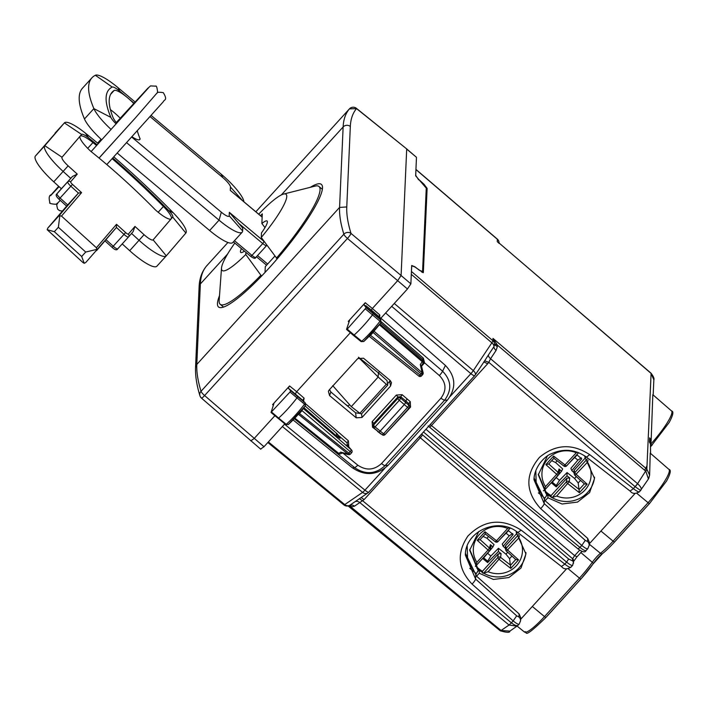 <?xml version="1.0" encoding="UTF-8"?>
<svg xmlns="http://www.w3.org/2000/svg" width="708" height="708" viewBox="0 0 708 708"><rect width="100%" height="100%" fill="white"/><g stroke="black" fill="none" stroke-linecap="round" stroke-linejoin="round"><path stroke-width="1.06" d="M274.846 256.119L265.288 266.624L265.031 272.456M276.368 258.216A76.862 13.487 -50 0 0 318.963 186.478A76.862 13.487 -50 0 0 315.131 186.098L283.572 194.072A49.71 8.726 130 0 1 261.252 237.472L277.182 258.898M245.88 252.349L245.782 254.491A49.71 8.726 130 0 1 225.188 270.589A49.71 8.726 130 0 1 221.507 268.102L219.153 300.564A76.862 13.487 -50 0 0 220.197 304.272A76.862 13.487 -50 0 0 224.852 304.422A76.862 13.487 -50 0 0 260.898 275.226L261.739 275.934M258.694 214.188A49.71 8.726 130 0 1 283.041 194.231A49.71 8.726 130 0 1 283.572 194.072M221.507 268.102A49.71 8.726 130 0 1 234.817 243.074M245.782 254.491L260.898 275.226M260.553 215.745L262.296 213.825L261.871 223.507A20.497 3.593 -50 0 1 267.35 221.471A20.497 3.593 -50 0 1 261.456 232.932L261.252 237.472M241.401 248.596A20.497 3.593 -50 0 0 241.242 252.606A20.497 3.593 -50 0 0 244.428 251.128M264.978 227.622L261.871 223.507M131.971 136.768A18.249 4.009 42.3 0 0 139.848 139.511A18.249 4.009 42.3 0 0 140.113 138.83L139.193 139.839M134.016 103.138L127.652 97.801A18.249 4.009 -137.7 0 0 114.103 90.5A200.877 44.17 42.3 0 0 112.121 92.173A200.877 44.17 42.3 0 0 109.2 100.253A200.877 44.17 42.3 0 0 112.917 117.236A18.249 4.009 42.3 0 0 116.847 123.183M209.63 230.516L219.046 220.161A30.745 6.761 42.3 0 0 242.18 232.206L232.755 242.561A30.745 6.761 42.3 0 1 209.63 230.516L117.245 153.052M131.715 137.051L221.321 212.188L219.046 220.161L126.635 142.68M242.18 232.206A30.745 6.761 42.3 0 0 242.623 230.967L242.747 228.091L229.33 212.329L264.119 241.499L262.756 243.561A5.124 1.124 42.3 0 0 266.606 245.57L266.872 245.207M221.321 212.188A10.248 2.257 42.3 0 0 229.18 215.79L229.33 212.329M133.724 103.448A18.249 4.009 -137.7 0 0 127.652 97.801L119.785 91.208A10.248 2.257 -137.7 0 0 112.227 87.075A204.975 45.064 42.3 0 0 106.112 97.66A204.975 45.064 42.3 0 0 110.891 117.395A10.248 2.257 42.3 0 0 116.183 123.918M151.149 115.448L221.082 174.079L222.852 177.619L150.096 116.625M135.086 101.97L118.024 87.668L119.785 91.208M222.852 177.619A10.248 2.257 -137.7 0 1 230.454 186.983L242.543 200.638M221.082 174.079A30.745 6.761 -137.7 0 1 243.888 201.771M231.206 191.204L230.295 190.443L230.454 186.983M110.395 109.616A18.249 4.009 -137.7 0 1 114.2 112.599A18.249 4.009 -137.7 0 1 120.236 118.201M112.227 87.075L95.359 75.269A30.745 6.761 -137.7 0 1 118.024 87.668M137.308 130.856A165.008 36.276 42.3 0 0 140.113 138.83M95.359 75.269A225.471 49.578 42.3 0 0 91.907 77.845A225.471 49.578 42.3 0 0 93.89 108.616A30.745 6.761 42.3 0 0 111.147 129.493M91.907 77.845L82.491 88.199A225.471 49.578 42.3 0 0 84.464 118.971A30.745 6.761 42.3 0 0 101.748 139.874M96.589 145.556A200.877 44.17 42.3 0 0 92.952 142.582A18.249 4.009 42.3 0 0 80.11 136.166A18.249 4.009 42.3 0 0 80.093 136.184A18.249 4.009 42.3 0 0 90.863 151.37A165.008 36.276 42.3 0 1 123.865 179.567A165.008 36.276 42.3 0 1 155.202 209.701A18.249 4.009 -137.7 0 0 171.186 218.816L172.69 217.055A10.248 2.257 -137.7 0 0 168.513 210.329A204.975 45.064 42.3 0 0 129.591 172.894A204.975 45.064 42.3 0 0 112.758 157.999M35.4 156.052L44.816 145.698A30.745 6.761 42.3 0 0 63.189 171.486L70.782 178.372L61.366 188.726L53.773 181.841A30.745 6.761 42.3 0 1 35.4 156.052L64.384 122.891L81.588 134.44L62.021 157.247A10.248 2.257 42.3 0 0 68.145 165.84L77.252 174.106L70.65 181.806A2.053 2 -139.4 0 0 67.782 181.903A5.124 1.124 42.3 0 0 70.844 186.204L72.482 184.381A3.071 0.673 42.3 0 1 70.65 181.806M67.605 205.001L78.438 193.089L70.844 186.204L59.03 199.178M62.021 157.247L44.816 145.698L64.384 122.891A30.745 6.761 42.3 0 1 64.419 122.865A30.745 6.761 42.3 0 1 85.42 133.157A225.471 49.578 42.3 0 1 98.288 143.689M70.782 178.372L72.428 176.487L77.252 174.106M72.482 184.381L81.597 192.638L78.438 193.089L58.622 216.179L59.826 215.754L58.366 227.268L85.703 252.048L81.668 256.491L54.33 231.702L58.366 227.268M72.428 176.487L57.021 193.744A2.053 2 -139.4 0 0 56.985 193.78L61.339 188.7L57.021 193.744A5.124 1.124 42.3 0 0 60.083 198.036L67.676 204.922L47.861 228.02L58.622 216.179M168.513 210.329L173.327 212.878A30.745 6.761 -137.7 0 1 185.859 233.047L166.292 255.845A30.745 6.761 -137.7 0 1 166.265 255.88L156.875 266.208A30.745 6.761 -137.7 0 1 156.849 266.235A30.745 6.761 -137.7 0 1 129.697 250.685L122.218 243.906M166.292 255.845L153.123 239.862L171.203 218.799A18.249 4.009 -137.7 0 1 171.186 218.816A18.249 4.009 -137.7 0 0 163.424 206.479A200.877 44.17 42.3 0 0 129.006 173.575A200.877 44.17 42.3 0 0 112.147 158.672M153.123 239.862A10.248 2.257 -137.7 0 1 144.06 234.684L129.697 250.685M156.849 266.235L166.265 255.88A30.745 6.761 -137.7 0 1 139.113 240.331L131.538 233.463M128.591 236.897L133.166 231.56L134.954 226.427L144.06 234.684M133.166 231.56L128.555 236.941A2.053 2 40.6 0 1 128.52 236.976A5.124 1.124 -137.7 0 1 128.511 236.985A5.124 1.124 -137.7 0 1 123.989 234.392L125.626 232.569L116.519 224.312L116.395 227.507L96.642 250.526M67.641 204.966L47.817 228.056L47.162 229.684L82.951 262.544L84.234 263.296L85.818 262.438L116.431 227.463L123.989 234.392L113.227 246.225L105.979 239.649M173.327 212.878A225.471 49.578 42.3 0 0 113.793 156.857M97.208 144.874A204.975 45.064 42.3 0 0 88.597 137.865A10.248 2.257 42.3 0 0 81.588 134.44M96.58 250.605L96.899 249.366L85.703 252.048M96.899 249.366L96.403 247.747L61.481 216.082L59.826 215.754M84.234 263.296L81.668 256.491M47.162 229.684L54.33 231.702M57.375 203.364L60.286 200.382M99.023 158.017L135.715 117.555L157.627 92.305C157.105 87.473 156.424 85.42 155.565 86.155L150.547 85.898L147.671 88.403L116.307 122.511M652.21 444.916A2.053 0.451 -137.7 0 1 652.183 444.996A2.053 0.451 -137.7 0 1 650.67 444.217L650.448 444.456A8.195 7.868 -177.5 0 0 650.935 442.951L650.625 439.756A8.195 7.868 -177.5 0 0 649.634 437.854L649.44 442.173A8.195 7.868 -177.5 0 1 650.44 444.075L650.59 453.447M650.572 444.137L650.67 444.217A31.807 5.584 -50 0 0 671.511 410.923L652.82 394.675L651.121 441.482M498.901 242.862L651.033 373.196C653.528 376.497 654.457 378.727 653.847 379.895L651.121 373.435M648.732 478.378L649.625 475.192L646.864 469.165L651.095 373.417L498.875 242.844M602.818 553.214A2.053 1.558 -128 0 1 602.535 553.532A2.053 1.558 -128 0 1 600.455 553.293A31.807 5.584 -50 0 0 613.101 541.151L648.077 502.689A31.807 5.584 -50 0 0 668.927 469.386L650.236 453.147L649.625 475.227M650.625 439.756L649.962 440.491L649.856 442.81M418.605 179.797L415.746 175.398L415.941 169.398L497.299 239.092A5.124 0.867 -49.4 0 1 497.361 239.313L497.255 241.623L499.069 243.366M418.862 179.522L424.012 184.275L427.119 188.399L423.331 272.589M423.136 272.686L414.985 267.031L411.755 265.748L411.41 271.916M587.923 548.355C587.507 549.435 585.454 548.47 581.755 545.443L585.286 540.39L544.195 503.583L533.965 479.652C534.292 466.678 544.868 456.156 551.09 453.846C563.648 448.208 575.498 449.35 586.622 457.244L630.288 491.219C632.306 493.91 635.403 494.078 639.59 491.733L648.422 478.997L645.855 471.289L646.882 469.183M589.242 543.877L635.094 493.449M520.628 619.332L566.489 568.905M517.946 625.438L509.91 631.111L501.078 630.483L349.248 505.583M500.22 630.766L348.088 505.955M500.149 630.554L501.087 630.483L500.131 630.536M497.317 346.699L497.343 345.061L492.98 338.38L492.874 340.69A5.124 0.956 130.4 0 1 491.856 342.805A5.124 2.682 33.7 0 1 493.972 346.628L494.609 343.787L492.98 338.38L646.864 469.165L637.581 483.697L490.555 358.735L496.078 350.451L497.317 346.699L494.591 344.752L494.609 343.787L497.343 345.061L645.846 471.28M635.182 486.732L640.563 490.467C642.094 489.193 641.103 486.936 637.581 483.697L633.403 488.644C637.182 491.573 639.28 492.494 639.705 491.405M516.902 531.867L516.265 532.558L525.938 553.93L520.982 568.055L508.91 577.533L493.423 579.454L479.272 573.241L476.572 576.215L519.079 613.845L518.946 616.978A5.124 4.921 2.5 0 1 520.566 620.792L519.194 624.129L517.097 626.191L509.061 625.031L511.397 622.819C515.212 625.748 517.566 626.385 518.46 624.739M519.318 623.801C518.893 624.89 516.84 623.916 513.15 620.889L511.397 622.819L362.815 500.91L359.257 498.697M519.079 613.845L520.707 617.615M561.603 566.435L564.798 564.09C568.577 567.028 570.675 567.949 571.099 566.851M589.153 545.638A5.124 4.921 2.5 0 0 587.552 541.531L587.693 538.399L589.313 542.169M585.507 456.412L584.879 457.103L594.543 478.475L589.596 492.609L577.524 502.087L562.037 504.007L547.886 497.786L545.178 500.76L534.089 478.006M587.693 538.399L545.178 500.76M348.416 505.875L351.672 506.866L354.46 506.185L364.089 499.636A5.124 1.124 -137.7 0 0 360.983 497.635M358.46 357.23L378.373 372.851L379.523 371.585M378.373 372.851L387.046 380.612L387.745 385.081L361.434 414.021L359.876 413.277L386.276 384.249L378.187 377.028L378.373 372.851M345.486 404.312L348.106 406.135L349.495 404.604M345.371 404.206L348.106 406.135M494.582 344.769L494.6 344.592A5.124 5.124 0 0 1 494.582 344.867L494.591 344.752A5.124 4.921 -177.5 0 0 492.874 340.69L411.498 271.527M637.572 483.688A5.124 0.956 -49.6 0 1 635.165 486.715L488.821 362.337L490.555 358.735A5.124 2.682 33.7 0 1 488.449 354.912L493.972 346.628A5.124 2.682 -146.3 0 0 496.078 350.451M518.946 616.978L516.681 615.836L513.15 620.889L472.059 584.082C457.872 569.09 456.483 553.09 467.882 536.089C483.865 519.84 501.618 517.858 521.132 530.124L564.798 564.09L566.595 562.108C570.312 565.108 572.383 566.064 572.799 564.984M465.483 553.426L476.572 576.215M516.318 531.46L516.265 532.558M525.964 552.541A28.187 27.046 -177.5 0 1 508.362 575.055A28.187 27.046 -177.5 0 1 479.405 570.241L479.272 573.241M479.405 570.241L477.422 571.595M476.068 573.436L475.962 575.675M584.923 456.014L584.879 457.103M547.886 497.786L548.019 494.795A28.187 27.046 2.5 0 0 576.949 499.609A28.187 27.046 2.5 0 0 594.561 477.139M546.036 496.149L548.019 494.795M544.673 497.99L544.576 500.229M586.224 550.222C585.799 551.32 583.711 550.381 579.958 547.417L581.755 545.443L540.673 508.636C525.318 491.786 524.947 474.661 539.558 457.271C555.568 444.12 572.294 443.252 589.746 454.669L633.403 488.644L630.209 490.98M349.557 505.424A5.124 3.336 -88.7 0 1 351.672 506.866M349.416 505.415L349.416 505.503A4.62 2.407 -147.1 0 0 349.602 505.388L357.558 499.99M647.024 465.537A23.576 4.133 130 0 1 644.581 470.2M387.772 384.931L386.276 384.249M332.725 385.648L351.283 406.622L359.876 413.277M351.283 406.622L378.187 377.028L358.452 357.354M483.776 361.947L487.679 363.717L488.821 362.337L484.661 360.797L488.449 354.912M421.587 434.057L422.375 434.712A3.071 0.575 130.4 0 1 420.322 437.792L419.109 436.792M516.681 615.836L475.59 579.038L465.36 555.099C465.014 531.009 498.936 516.274 518.017 532.699L561.683 566.665C563.692 569.356 566.798 569.524 570.984 567.188M419.375 437.022L420.632 435.11M430.154 424.632L428.915 425.995M545.673 492.865L551.205 496.397M477.068 568.32L482.537 571.816M340.088 437.721L340.061 438.358L336.229 435.747L337.026 433.907L336.318 433.73L340.088 437.721M303.909 407.675L336.229 435.747M349.548 320.423L346.593 329.238L347.212 329.105L366.178 307.741L365.399 306.759L365.762 305.599L364.832 306.042L363.903 304.856L365.248 302.723L348.256 321.414L349.035 322.122M349.54 320.662L348.256 321.414M346.593 329.238L347.212 329.105L354.124 335.034L353.451 335.415L346.593 329.45M365.248 302.723L372.364 308.493L371.01 310.635M277.943 418.251L278.633 418.092L271.722 412.162L271.084 412.313L290.006 392.02L290.669 390.736L288.227 388.081L289.572 385.949L272.58 404.64L273.376 405.357M289.572 385.949L296.687 391.71L350.345 332.716M378.453 317.096L379.789 314.945L372.364 308.493L397.675 280.66L347.451 238.454A5.124 0.673 -49.9 0 0 351.018 233.428C347.858 223.224 346.442 214.391 346.77 206.94L350.327 126.475C350.664 119.032 352.734 113.076 356.54 108.607L406.631 148.866L356.425 108.342A5.124 1.106 128.9 0 1 356.54 108.607L349.425 108.882M250.765 440.854L254.066 438.597L274.819 415.764M365.399 306.759L372.461 312.467L373.24 313.449L372.496 314.865A30.745 5.398 130 0 1 354.124 335.034L361.744 341.274L361.124 341.619L353.451 335.415M372.824 311.316L380.293 317.804L379.904 318.936L372.461 312.467L372.824 311.308L365.762 305.599M284.713 423.959L263.995 446.739L204.603 395.551L347.451 238.454A5.124 1.124 42.3 0 1 343.867 234.206C340.681 223.887 339.247 214.966 339.575 207.426L196.797 364.443C196.47 371.974 197.877 380.931 201.019 391.303L343.867 234.206A5.124 4.691 -17.2 0 1 351.018 233.428L401.1 275.527L397.675 280.66L407.454 288.979L380.736 318.361M379.727 317.308L379.789 314.945M303.422 401.887L304.113 398.161L296.687 391.71L295.342 393.852L297.732 396.445L297.006 397.843A30.745 5.398 -50 0 1 278.633 418.092L286.244 424.331A30.568 5.363 -50 0 0 304.52 404.197L305.192 402.923L302.935 400.462L305.343 403.073L290.669 390.736M329.53 389.604L330.901 392.028L329.556 395.568L356.221 417.817L362.009 417.454L361.576 413.861M329.556 395.568L328.388 391.259L329.14 390.028L357.735 358.584L363.523 358.221L390.17 380.488L391.515 382.718L390.586 386.028L362.009 417.454M271.084 412.313L271.961 409.666M272.031 409.436L273.872 403.649M273.863 403.87L272.58 404.64M363.983 341.291A28.524 5 -50 0 0 380.869 322.751L380.692 319.928L380.01 321.22A30.568 5.363 130 0 1 361.744 341.274L363.77 341.539L361.133 341.628M260.694 449.005L263.995 446.739M407.454 288.979L410.879 283.837L401.1 275.527L406.693 149.087L416.401 157.238M380.727 322.981L422.694 359.31L423.349 358.115L381.346 321.83M440.863 398.268L444.474 400.347C452.085 390.143 451.456 380.435 442.589 371.213A5.124 0.956 130.7 0 1 439.376 375.559C446.305 382.736 446.792 390.312 440.863 398.268L381.541 463.51C374.116 470.227 366.222 470.793 357.859 465.209L342.707 452.908M422.941 362.248L424.588 362.859L423.349 358.115L422.729 359.345L423.357 361.089M357.859 465.209L354.788 467.758C365.523 474.926 375.647 474.201 385.152 465.581A5.124 1.124 -137.7 0 1 381.541 463.51M341.159 453.447L342.539 453.04M288.227 388.081L302.776 400.312L304.113 398.161M380.993 433.8L382.09 434.641M377.78 431.234L372.532 427.225L372.125 421.685L396.347 395.055L402.126 394.683L400.772 396.745L397.878 396.94L396.347 395.055M372.125 421.685A2.053 0.451 42.3 0 1 373.665 423.57L397.878 396.94L397.808 398.427A2.053 1.965 2.5 0 1 400.701 398.241L399.33 400.303A2.053 0.451 -137.7 0 1 397.808 398.427L373.594 425.057L373.665 423.57L373.098 426.26A2.053 2.053 0 0 0 373.824 427.924L375.116 426.924L383.559 433.792L382.302 434.809A2.053 2.053 0 0 0 385.081 434.562L383.559 433.792L407.569 407.383L399.33 400.303L375.116 426.924A2.053 0.451 -137.7 0 1 373.594 425.057A2.053 1.965 2.5 0 0 373.797 427.836L378.851 432.137L380.143 431.145L404.356 404.516L405.728 402.454L405.799 400.949L408.826 403.666L408.967 405.348L407.569 407.383A2.053 0.451 -137.7 0 0 409.082 408.162A2.053 0.451 -137.7 0 0 409.118 408.047A2.053 1.947 175.3 0 0 409.613 406.613L408.826 403.666L410.242 401.64L402.126 394.683M385.072 434.57L409.082 408.162A2.053 2.053 0 0 0 409.613 406.613A2.053 1.947 175.3 0 0 408.967 405.348L400.701 398.241L400.772 396.745L405.799 400.949L407.18 398.905M360.098 413.445L355.62 412.844L330.901 392.028M387.568 383.727L390.258 380.559M285.616 424.481L271.084 412.525M365.496 309.042L380.01 321.22L380.966 322.68L363.77 341.539M380.966 322.68L380.692 319.928L366.178 307.741M293.112 419.959L352.336 467.776C365.089 476.236 377.045 475.378 388.196 465.209L447.518 399.976C456.51 387.984 455.81 376.47 445.403 365.434L385.63 312.98M195.541 367.567L199.107 286.988A5.124 4.921 -177.5 0 1 200.364 283.97C200.7 276.439 202.762 270.447 206.559 265.987L227.932 242.481L206.568 265.987A5.124 5.124 0 0 0 206.453 266.102L206.559 265.987M310.352 187.301A80.013 14.036 130 0 1 321.388 184.399A80.013 14.036 130 0 1 294.271 237.746A80.013 14.036 130 0 1 218.577 307.024A80.013 14.036 130 0 1 219.507 295.652M410.879 283.837L411.693 265.491L414.923 266.774L419.34 270.235L422.57 271.527L426.26 188.116L415.658 175.823L416.472 157.468M421.968 272.315L422.57 271.527M281.306 194.957L343.132 126.962C343.469 119.431 345.566 113.404 349.416 108.89L255.845 211.789L349.416 108.89A5.124 5.124 0 0 1 356.425 108.342M347.478 445.491L347.009 442.827L347.628 445.589M288.475 424.358L285.625 424.694L288.475 424.358A28.524 5 -50 0 0 305.369 405.746L305.192 402.923M290.006 392.02L304.52 404.197L305.369 405.746L305.343 403.073M374.541 330.512L372.93 332.326M369.195 336.22L370.514 335.318A2.053 0.451 42.3 0 0 370.319 335.158M369.222 336.309L418.711 375.975M469.767 568.329L476.298 573.622L478.21 570.754L478.263 569.506L469.714 549.567M347.239 445.146L351.602 450.058A2.053 0.761 138.4 0 0 351.442 449.961L348.026 454.12L340.672 452.147L338.805 453.421L294.864 418.145M341.557 452.775L348.424 454.616A2.053 0.894 -75 0 1 348.026 454.12L298.484 414.348L299.44 413.481A2.053 0.451 -137.7 0 0 299.236 413.313M341.513 452.766L340.672 452.147M301.714 410.383L303.405 408.578L351.442 449.961L346.92 444.872M421.428 365.717L423.145 372.797A2.053 0.443 167.3 0 0 422.11 372.647L420.295 364.585L422.225 361.691A2.053 1.071 33.7 0 1 422.959 363.434A2.053 1.071 33.7 0 1 422.8 363.593M421.287 365.868L420.295 364.585M467.2 546.089L467.616 560.001L474.537 572.241M478.785 531.469L469.678 550.213L478.21 570.754M538.39 492.892L544.903 498.166L546.815 495.299L546.868 494.06L538.328 474.112M535.806 470.643L536.221 484.555L543.151 496.795M547.399 456.014L538.284 474.758L546.815 495.299M351.584 452.793L302.033 410.631L299.44 413.481L348.956 453.235A2.053 0.451 -137.7 0 0 350.478 454.014L351.584 452.793A2.053 2.053 0 0 0 351.593 450.049M423.145 372.806A2.053 2.053 0 0 1 422.658 374.629L421.552 375.851L420.039 375.072L418.747 376.072A2.053 2.053 0 0 0 421.57 375.833M422.003 373.479C422.888 374.851 422.596 374.974 421.145 373.851L373.107 332.468L370.514 335.318L420.039 375.072L421.145 373.851L422.11 372.647L374.054 331.247A2.053 1.071 -146.3 0 1 373.966 331.167M498.441 548.275L498.405 551.514L487.608 562.577L487.635 561.178L490.865 556.037L498.441 548.275L505.946 554.143L509.574 558.665L510.769 568.409L499.29 559.435A2.053 0.451 42.3 0 1 497.768 557.577A2.053 1.912 -172.2 0 1 500.6 557.391L488.122 571.71L483.52 573.25M500.175 539.186L508.486 530.673L513.105 534.54L503.14 546.302L502.264 544.063L509.256 535.814L512.725 533.593M488.529 536.505L486.962 538.222L494.034 544.585L492.954 546.948L490.405 544.656L489.476 548.063L488.06 550.019A2.053 0.451 -137.7 0 0 489.6 550.824A2.053 2.053 0 0 0 490.086 549.868M487.608 562.577L482.989 558.709L492.954 546.948M486.962 538.222L482.98 536.363M503.14 546.302L505.264 548.204M517.052 533.221L505.547 545.868L505.114 547.656M475.794 566.002A30.108 28.886 -177.5 0 0 482.449 571.276L498.273 553.868L501.114 553.638L498.405 551.514M490.98 546.594L490.405 544.656M475.572 566.25L489.6 550.824A2.053 0.451 -137.7 0 0 489.626 550.753A2.053 1.929 -164.8 0 0 489.476 548.063L480.113 539.646M485.281 533.965L495.264 541.77L485.299 533.947L480.068 539.7L485.281 533.974L485.015 531.761L477.254 540.301L488.06 550.019L476.891 562.294L475.378 566.418M480.077 539.691L477.254 540.301M495.326 541.779A2.053 2.009 173 0 0 497.972 541.567M506.441 551.116L515.76 559.515M510.769 568.409L518.539 559.86L515.778 559.55L506.388 551.098L518.893 537.868L519.46 535.655M505.547 545.868L506.211 548.293A2.053 1.991 164.7 0 0 506.362 551.045L506.388 551.098A2.053 2.053 0 0 1 505.742 549.93M485.015 531.761L496.503 540.726L495.264 541.77A2.053 2.053 0 0 0 498.043 541.531L510.176 528.186L498.078 541.461A2.053 0.451 -137.7 0 1 498.043 541.531A2.053 0.451 -137.7 0 1 496.503 540.726L507.663 528.451L509.22 527.814M482.785 573.179L482.449 571.276M550.258 495.096L549.851 495.556M567.055 472.581L567.019 475.829L556.231 486.883L556.249 485.484L559.488 480.343L567.055 472.581L574.569 478.449L578.197 482.971L579.392 492.715L567.905 483.741A2.053 0.451 42.3 0 1 566.382 481.882A2.053 1.912 -172.2 0 1 569.214 481.697L556.745 496.016L552.134 497.556L551.399 497.485L551.063 495.582A30.108 28.886 -177.5 0 1 544.417 490.308M568.798 463.492L577.109 454.978L581.719 458.855L571.763 470.608L570.887 468.369L577.87 460.12L581.339 457.899M557.152 460.811L555.585 462.536L562.648 468.891L561.568 471.254L559.019 468.962L558.09 472.369L556.674 474.325A2.053 0.451 -137.7 0 0 558.223 475.13A2.053 2.053 0 0 0 558.709 474.174A2.053 1.929 -164.8 0 0 558.09 472.369L548.735 463.952M556.231 486.883L551.612 483.015L561.568 471.254M555.585 462.536L551.594 460.669M571.763 470.608L573.878 472.519M585.543 457.669L574.17 470.174L573.728 471.962L574.4 474.413A2.053 1.991 164.7 0 0 574.985 475.351L587.516 462.174L588.029 460.165M551.063 495.582L566.896 478.174L569.728 477.944L567.019 475.829M544.195 490.555L558.223 475.13A2.053 0.451 -137.7 0 0 558.249 475.059A2.053 1.929 -164.8 0 0 558.683 474.289L559.603 470.909L559.019 468.962M545.868 464.607L553.638 456.067L553.895 458.28L548.7 463.997L545.868 464.607L556.674 474.325L545.514 486.6L544.001 490.733L543.372 490.759M553.913 458.262L563.887 466.076L576.285 452.757L577.524 452.262M563.94 466.085A2.053 2.009 173 0 0 566.595 465.873M575.055 475.422L584.401 483.856M579.171 489.547L584.374 483.83L587.162 484.175L579.392 492.715M574.17 470.174L574.834 472.599A2.053 1.991 164.7 0 0 574.4 474.413M234.463 240.693L251.986 255.393L250.667 256.296M238.269 223.029L262.756 243.561L251.986 255.393A5.124 1.124 42.3 0 0 255.845 257.402L266.606 245.57M229.18 215.79L242.623 230.967M257.526 255.553L267.642 264.04M262.155 217.152L230.295 190.443M114.103 90.5L110.643 94.306M84.464 118.971L93.89 108.616L110.891 117.395M87.712 148.335L92.952 142.582M68.145 165.84L53.773 181.841M112.174 247.366L112.147 247.402C114.944 250.004 116.82 250.482 117.749 248.818L128.511 236.994L117.749 248.818A5.124 1.124 -137.7 0 1 117.749 248.818A5.124 1.124 -137.7 0 1 113.227 246.225L112.147 247.402L104.934 240.87M185.859 233.047L172.69 217.055M128.511 236.985L128.555 236.941A2.053 2 40.6 0 0 128.343 234.127L134.954 226.427M128.343 234.127A3.071 0.673 -137.7 0 1 125.626 232.569M163.424 206.479L158.167 212.258M88.597 137.865L85.42 133.157M116.519 224.312L96.403 247.747M81.597 192.638L61.481 216.082M580.905 578.958L546.036 617.296A2.053 0.451 -137.7 0 1 546.01 617.385C519.858 642.855 528.372 629.492 524.469 632.049A31.807 5.584 -50 0 0 544.496 616.597L532.319 606.473M649.625 503.388A2.053 0.451 -137.7 0 1 649.599 503.468A2.053 0.451 -137.7 0 1 648.077 502.689L636.837 493.334M650.28 443.668L650.935 442.951M497.299 239.083A5.124 5.124 0 0 1 499.087 243.021A5.124 4.921 -177.5 0 0 497.361 239.313L416.003 169.61M652.103 445.04L650.776 446.491M589.233 544.142L600.455 553.293A10.213 1.797 -50 0 0 592.286 562.285A2.053 0.841 35.4 0 1 593.127 563.895A2.053 0.841 35.4 0 1 593.003 564.002A29.754 5.222 -50 0 1 581.02 578.834A2.053 0.451 -137.7 0 1 580.985 578.914L546.01 617.385A2.053 0.451 -137.7 0 1 544.496 616.597L579.471 578.135L568.232 568.79M649.519 503.503L614.65 541.85A2.053 0.451 -137.7 0 1 614.615 541.93A2.053 0.451 -137.7 0 1 613.101 541.151L600.933 531.027M411.304 274.341L491.856 342.805L473.307 370.629A5.124 0.956 130.4 0 1 470.891 373.656A5.124 1.124 42.3 0 0 474.714 375.629A5.124 5.124 0 0 0 475.192 375.028L485.219 359.983M426.207 189.399L427.119 188.399M354.92 501.751A5.124 4.275 55.6 0 1 359.779 502.547L509.052 625.022L501.087 630.483M520.707 617.633L520.566 620.792A5.124 4.921 2.5 0 1 520.548 621.084M573.551 563.17A3.071 2.947 -177.5 0 0 572.524 560.833L572.613 558.745A3.071 2.947 -177.5 0 1 573.648 561.081L572.683 565.311L570.975 567.188M573.577 561.506L577.011 556.718L574.666 555.656L572.613 558.745L423.473 431.986M425.951 429.26L574.666 555.656L579.675 550.151M580.861 552.559L592.286 562.285A31.807 5.584 -50 0 1 579.471 578.135A2.053 0.451 -137.7 0 0 580.985 578.914L593.127 563.895L602.535 553.532C602.057 553.842 605.375 551.824 614.615 541.93L649.599 503.468L666.582 480.989C670.52 473.679 671.299 469.811 668.927 469.386M267.845 442.509L343.867 504.884A5.124 0.929 -50.6 0 0 344.743 504.592L268.376 441.934M602.198 553.709A12.266 2.151 -50 0 0 593.189 563.745M354.46 506.185A5.124 4.275 55.6 0 0 349.602 505.388A5.124 4.275 55.6 0 1 344.743 504.592L362.602 492.37L282.377 426.535M357.39 500.105L367.877 492.918A5.124 4.275 55.6 0 1 362.602 492.37A5.124 0.929 -50.6 0 0 364.947 490.157L284.527 424.172M391.674 306.325L470.891 373.656L450.235 396.374M368.638 492.219A5.124 4.275 55.6 0 1 367.877 492.918A5.124 5.124 0 0 0 368.771 492.14A5.124 1.124 42.3 0 1 364.947 490.157L384.851 468.28M394.285 303.466L473.307 370.629A5.124 2.682 33.7 0 1 475.192 375.028M422.375 434.712L568.657 559.028L566.595 562.108L420.322 437.792L364.089 499.636M509.052 625.022L511.397 622.819M472.059 584.082A5.124 0.982 -48.1 0 0 475.59 579.038L475.749 575.48M568.657 559.028L572.524 560.833M487.679 363.717L431.446 425.561L579.958 547.417L578.029 548.912C582.472 552.16 585.171 552.709 586.1 550.558L587.808 548.673M587.552 541.531L585.286 540.39M540.673 508.636A5.124 0.982 -48.1 0 0 544.195 503.583L544.355 500.034M517.937 532.46L521.132 530.124M430.473 424.818L431.446 425.561A3.071 0.558 129.4 0 1 429.508 427.057A3.071 0.558 129.4 0 1 429.464 426.915M589.746 454.669L586.543 457.014M363.903 304.856L365.098 305.838M260.774 449.235L201.47 398.117A5.124 0.69 -49 0 0 204.603 395.551A5.124 1.124 42.3 0 1 201.019 391.303A5.124 4.682 163.2 0 0 199.93 395.737L199.93 395.737A5.124 4.682 163.2 0 0 201.435 397.923M439.376 375.559L424.588 362.859L421.632 366.125M347.637 445.536A2.053 0.451 -137.7 0 1 348.743 446.279L348.389 440.783L305.829 403.967M385.134 434.508L410.543 407.091L410.242 401.64M380.833 433.977L377.585 431.446M380.886 318.202L442.589 371.213L445.403 365.434M447.518 399.976L444.474 400.347L385.152 465.581L388.196 465.209M352.336 467.776L354.788 467.758L294.342 418.694M348.389 440.783L347.009 442.827L338.088 435.119M423.304 362.319A2.053 0.451 -137.7 0 1 424.411 363.062M410.543 407.091A2.053 0.451 42.3 0 0 409.596 406.427M373.868 426.34L372.532 427.225M356.221 417.817L355.62 412.844M390.586 386.028L389.657 381.426M201.47 398.117A5.124 5.124 0 0 1 199.93 395.737C196.682 385.117 195.222 375.691 195.55 367.452L196.797 364.443L200.364 283.97L227.631 253.977M350.327 126.475A5.124 4.921 -177.5 0 0 343.132 126.962L339.575 207.426L346.77 206.94M423.03 363.284A2.053 1.965 -177.5 0 0 422.623 360.841L422.729 359.345M379.346 324.751L422.225 361.691L422.623 360.841L379.913 324.034M338.424 453.439L338.805 453.421A2.053 1.708 55.6 0 0 340.893 453.633A2.053 2.053 0 0 1 338.451 453.536L294.652 418.366M378.86 432.146L382.267 434.712M507.671 552.249L505.946 554.143M511.928 556.081L509.574 558.665M490.865 556.037L487.591 553.284M509.256 535.814L506.07 533.142M487.635 561.178L483.697 557.877M501.114 553.638L500.6 557.391L510.539 565.161M498.273 553.868L497.768 557.577L483.599 573.161M515.751 559.524L510.556 565.241M518.575 534.69L506.211 548.293A2.053 0.451 42.3 0 0 507.733 550.143L518.539 559.86M475.688 566.081L489.538 550.859M507.663 528.451A24.594 23.603 -177.5 0 0 473.873 544.939A24.594 23.603 -177.5 0 0 476.891 562.294M488.122 571.71A24.594 23.603 -177.5 0 0 521.92 555.222A24.594 23.603 -177.5 0 0 518.893 537.868M576.294 476.555L574.569 478.449M580.551 480.387L578.197 482.971M559.488 480.343L556.205 477.59M577.87 460.12L574.692 457.457M556.249 485.484L552.311 482.183M553.895 458.271L563.887 466.076A2.053 2.053 0 0 0 566.665 465.837L578.631 452.678L566.692 465.775A2.053 0.451 -137.7 0 1 566.665 465.837A2.053 0.451 -137.7 0 1 565.126 465.041L553.638 456.067M569.728 477.944L569.214 481.697L579.162 489.467M566.896 478.174L566.382 481.882L552.134 497.556M587.074 459.129L574.834 472.599A2.053 0.451 42.3 0 0 576.356 474.457L587.162 484.175M544.31 490.387L558.152 475.165M576.285 452.757A24.594 23.603 -177.5 0 0 542.487 469.245A24.594 23.603 -177.5 0 0 545.514 486.6M556.745 496.016A24.594 23.603 -177.5 0 0 590.543 479.528A24.594 23.603 -177.5 0 0 587.516 462.174M322.344 189.302L318.963 186.478M223.569 307.104L220.197 304.272M233.383 241.871L250.703 256.385C253.712 258.526 255.429 258.863 255.845 257.402M262.155 217.082L230.534 190.567M256.455 256.73L266.571 265.217M56.985 193.78C55.481 194.815 56.153 196.629 59.003 199.214L66.632 206.134M54.994 133.219L64.419 122.865M57.419 203.329C58.968 205.223 47.578 203.638 49.923 202.656C48.622 197.913 49.056 195.284 51.215 194.78L58.693 186.301M148.353 88.013L91.128 151.574M59.074 186.647L50.631 195.647M99.076 158.07L135.715 117.555M101.085 139.255L97.598 143.105M157.114 93.173C156.849 92.19 158.902 92.013 163.291 92.642C168.088 100.66 164.07 99.368 163.318 101.713L106.802 164.557M62.392 211.081L59.463 210.612L57.649 209.143C56.551 205.108 56.436 203.178 57.304 203.364M653.847 379.789L653.174 394.984M524.469 632.049L517.167 626.138M649.625 475.192L648.422 478.997M671.511 410.923C673.883 411.339 673.104 415.207 669.166 422.517L650.785 446.536M509.91 631.111C509.955 632.784 506.724 632.669 500.229 630.784M576.967 556.842L581.949 551.364M587.808 548.682L589.171 545.337L589.313 542.178M343.867 504.884A5.124 5.124 0 0 0 349.416 505.503M368.771 492.14L474.714 375.629M428.11 425.977L578.029 548.912M482.52 571.692L476.705 567.922M551.187 496.273L545.31 492.476M340.114 437.748L336.973 433.659L305.175 406.047M380.895 320.122L380.276 317.795M199.107 286.988C199.408 278.633 201.86 271.677 206.453 266.102M416.41 157.247L406.631 148.866M423.357 361.045L423.304 362.39A2.053 2.053 0 0 1 422.959 363.434L421.517 365.602M341.982 452.89L340.893 453.633M288.271 424.605L305.467 405.666M348.433 454.616A2.053 2.053 0 0 0 350.478 454.014M490.98 546.603L490.06 549.983M505.114 547.673L505.778 550.107M553.895 458.28L548.691 464.005M574.356 474.236A2.053 2.053 0 0 0 575.011 475.404L584.401 483.847"/></g></svg>

